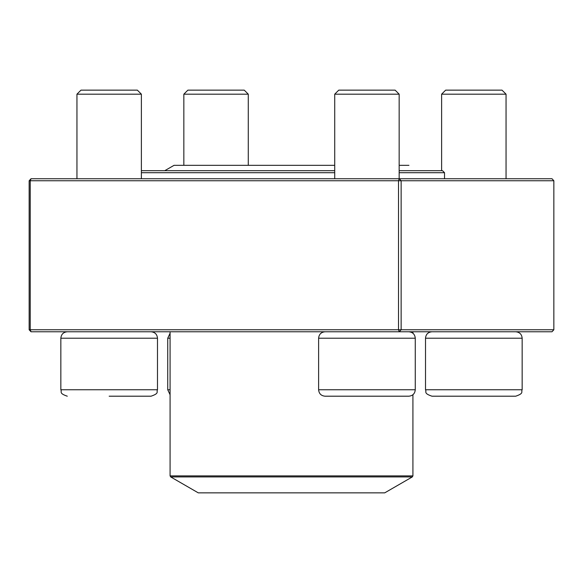 <?xml version="1.0" encoding="UTF-8"?>
<svg xmlns="http://www.w3.org/2000/svg" width="583" height="583" viewBox="0 0 583 583"><rect width="100%" height="100%" fill="white"/><g stroke="black" fill="none" stroke-linecap="round" stroke-linejoin="round"><path stroke-width="0.87" d="M248.278 94.176L183.842 94.176L187.872 90.146L244.248 90.146L248.278 94.176L248.278 165.324M170.083 338.213L167.736 338.213L170.083 333.236M473.833 396.2L431.952 396.2C423.192 393.226 426.829 391.871 425.51 389.757L522.157 389.757C520.838 391.871 524.474 393.226 515.715 396.2L473.833 396.2M441.615 94.176L445.645 90.146L502.021 90.146L506.051 94.176L441.615 94.176L441.615 170.688M408.821 396.2L325.059 396.2C321.146 395.821 318.996 393.671 318.617 389.757L415.264 389.757C414.885 393.671 412.735 395.821 408.821 396.2M408.821 331.771C412.735 332.15 414.885 334.299 415.264 338.213L318.617 338.213L318.617 389.757M334.722 94.176L338.752 90.146L395.128 90.146L399.158 94.176L334.722 94.176L334.722 178.741M157.49 389.757L157.49 338.213L60.843 338.213L60.843 389.757L157.49 389.757C156.171 391.871 159.808 393.226 151.048 396.2L109.167 396.2M76.949 94.176L80.979 90.146L137.355 90.146L141.385 94.176L76.949 94.176L76.949 178.741M141.385 170.688L334.722 170.688M399.158 170.688L442.512 170.688L444.53 172.699L399.158 172.699M334.722 172.699L141.385 172.699M170.688 476.923L198.271 492.854L384.729 492.854L412.312 476.923L170.688 476.923L170.083 475.881L412.917 475.881L412.917 394.735M553.85 329.759L551.992 331.771L31.008 331.771L30.236 329.759L29.15 329.759L29.15 180.759L30.236 180.759L30.236 329.759L398.51 329.759L398.51 180.759L30.236 180.759L31.008 178.741L551.992 178.741L553.85 180.759L401.14 180.759L401.14 329.759L553.85 329.759L553.85 180.759M29.15 180.759L31.008 178.741M31.008 331.771L29.15 329.759M399.275 178.741L398.51 180.759L401.14 180.759L399.275 178.741M398.51 329.759L399.275 331.771L401.14 329.759L398.51 329.759M167.736 338.213L167.736 389.757L170.083 389.757M522.157 389.757L522.157 338.213L425.51 338.213L425.51 389.757M183.842 94.176L183.842 165.324M167.736 389.757L170.083 394.735M506.051 94.176L506.051 178.741M425.51 338.213C425.889 334.299 428.039 332.15 431.952 331.771M522.157 338.213C521.778 334.299 519.628 332.15 515.715 331.771M415.264 338.213L415.264 389.757M399.158 94.176L399.158 178.741M318.617 338.213C318.996 334.299 321.146 332.15 325.059 331.771M141.385 94.176L141.385 178.741M157.49 338.213C157.111 334.299 154.961 332.15 151.048 331.771M60.843 338.213C61.222 334.299 63.372 332.15 67.285 331.771M60.843 389.757C62.162 391.871 58.526 393.226 67.285 396.2M412.917 333.236L412.917 331.771M170.083 475.881L170.083 331.771M444.53 178.741L444.53 172.699M412.917 475.881L412.312 476.923M164.756 170.688L174.055 165.324L334.722 165.324L174.055 165.324M408.945 165.324L399.158 165.324L408.945 165.324"/></g></svg>
